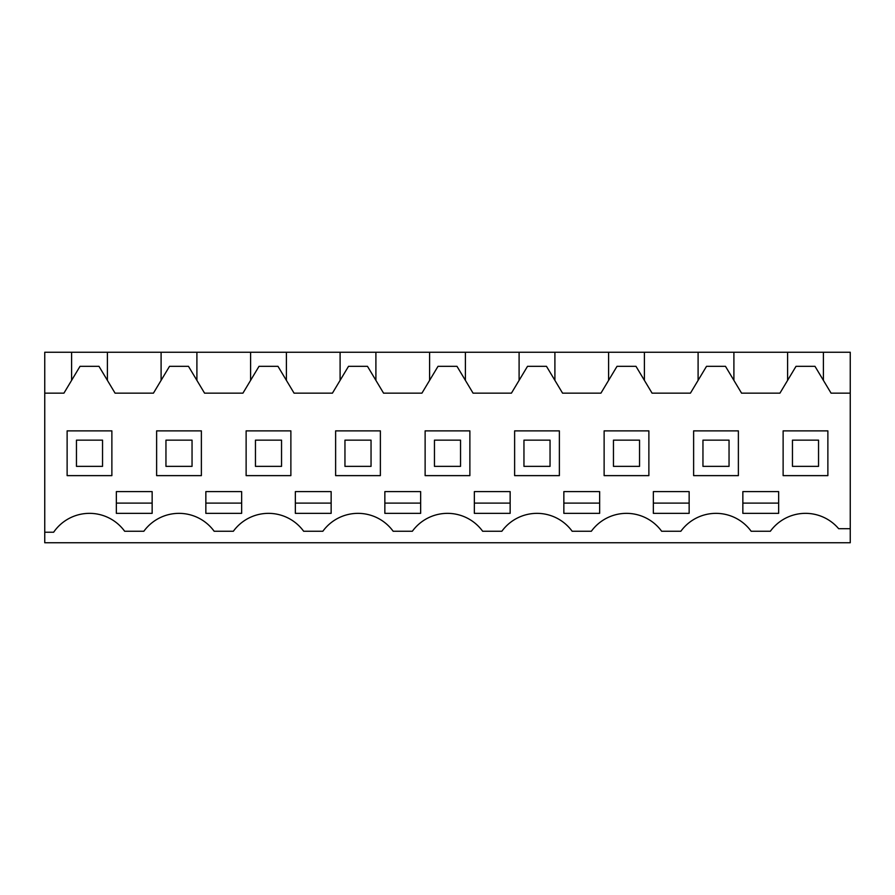 <?xml version="1.0" encoding="UTF-8"?>
<svg xmlns="http://www.w3.org/2000/svg" width="895" height="895" viewBox="0 0 895 895"><rect width="100%" height="100%" fill="white"/><g stroke="black" fill="none" stroke-linecap="round" stroke-linejoin="round"><path stroke-width="1.34" d="M44.75 393.162L44.75 352.25L850.25 352.25L850.25 393.162L831.075 393.162L814.976 366.323L796.024 366.323L779.925 393.162L741.575 393.162L725.476 366.323L706.524 366.323L690.425 393.162L652.075 393.162L635.976 366.323L617.024 366.323L600.925 393.162L562.575 393.162L546.476 366.323L527.524 366.323L511.425 393.162L473.075 393.162L456.976 366.323L438.024 366.323L421.925 393.162L383.575 393.162L367.476 366.323L348.524 366.323L332.425 393.162L294.075 393.162L277.976 366.323L259.024 366.323L242.925 393.162L204.575 393.162L188.476 366.323L169.524 366.323L153.425 393.162L115.075 393.162L98.976 366.323L80.024 366.323L63.925 393.162L44.75 393.162L44.75 542.75L850.25 542.75L850.25 393.162M161.1 352.25L161.1 380.375M107.4 352.25L107.4 380.375M196.9 352.25L196.9 380.375M250.6 352.25L250.6 380.375M286.4 352.25L286.4 380.375M340.1 352.25L340.1 380.375M375.9 352.25L375.9 380.375M429.6 352.25L429.6 380.375M465.4 352.25L465.4 380.375M519.1 352.25L519.1 380.375M554.9 352.25L554.9 380.375M608.6 352.25L608.6 380.375M644.4 352.25L644.4 380.375M698.1 352.25L698.1 380.375M733.9 352.25L733.9 380.375M787.6 352.25L787.6 380.375M823.4 352.25L823.4 380.375M71.6 352.25L71.6 380.375M850.25 528.688L838.649 528.688A43.475 43.475 0 0 0 770.349 531.25L751.151 531.25A43.475 43.475 0 0 0 680.849 531.25L661.651 531.25A43.475 43.475 0 0 0 591.349 531.25L572.151 531.25A43.475 43.475 0 0 0 501.849 531.25L482.651 531.25A43.475 43.475 0 0 0 412.349 531.25L393.151 531.25A43.475 43.475 0 0 0 322.849 531.25L303.651 531.25A43.475 43.475 0 0 0 233.349 531.25L214.151 531.25A43.475 43.475 0 0 0 143.849 531.25L124.651 531.25A43.475 43.475 0 0 0 53.644 532.234L44.75 532.234M581.75 513.35L599.65 513.35L599.65 491.612L563.85 491.612L563.85 513.35L581.75 513.35M653.35 513.35L689.15 513.35L689.15 491.612L653.35 491.612L653.35 513.35M492.25 513.35L510.15 513.35L510.15 491.612L474.35 491.612L474.35 513.35L492.25 513.35M295.35 513.35L295.35 491.612L331.15 491.612L331.15 513.35L295.35 513.35M742.85 513.35L778.65 513.35L778.65 491.612L742.85 491.612L742.85 513.35M223.75 491.612L241.65 491.612L241.65 513.35L205.85 513.35L205.85 491.612L223.75 491.612M134.25 513.35L152.15 513.35L152.15 491.612L116.35 491.612L116.35 513.35L134.25 513.35M384.85 513.35L384.85 491.612L420.65 491.612L420.65 513.35L384.85 513.35M751.151 531.25A43.475 43.475 0 0 0 680.849 531.25M661.651 531.25A43.475 43.475 0 0 0 591.349 531.25M572.151 531.25A43.475 43.475 0 0 0 501.849 531.25M482.651 531.25A43.475 43.475 0 0 0 412.349 531.25M393.151 531.25A43.475 43.475 0 0 0 322.849 531.25M303.651 531.25A43.475 43.475 0 0 0 233.349 531.25M214.151 531.25A43.475 43.475 0 0 0 143.849 531.25M67.125 430.875L67.125 475.625L111.875 475.625L111.875 430.875L67.125 430.875M290.875 475.625L290.875 430.875L246.125 430.875L246.125 475.625L290.875 475.625M738.375 430.875L693.625 430.875L693.625 475.625L738.375 475.625L738.375 430.875M648.875 430.875L604.125 430.875L604.125 475.625L648.875 475.625L648.875 430.875M425.125 430.875L425.125 475.625L469.875 475.625L469.875 430.875L425.125 430.875M559.375 475.625L559.375 430.875L514.625 430.875L514.625 475.625L559.375 475.625M335.625 430.875L335.625 475.625L380.375 475.625L380.375 430.875L335.625 430.875M827.875 475.625L827.875 430.875L783.125 430.875L783.125 475.625L827.875 475.625M156.625 430.875L156.625 475.625L201.375 475.625L201.375 430.875L156.625 430.875M563.85 503.113L599.65 503.113M653.35 503.113L689.15 503.113M474.35 503.113L510.15 503.113M295.35 503.113L331.15 503.113M742.85 503.113L778.65 503.113M205.85 503.113L241.65 503.113M116.35 503.113L152.15 503.113M384.85 503.113L420.65 503.113M76.455 440.15L102.545 440.15L102.545 466.362L76.455 466.362L76.455 440.15M165.955 440.15L192.045 440.15L192.045 466.362L165.955 466.362L165.955 440.15M255.455 440.15L281.545 440.15L281.545 466.362L255.455 466.362L255.455 440.15M344.955 440.15L371.045 440.15L371.045 466.362L344.955 466.362L344.955 440.15M434.455 440.15L460.545 440.15L460.545 466.362L434.455 466.362L434.455 440.15M523.955 440.15L550.045 440.15L550.045 466.362L523.955 466.362L523.955 440.15M613.455 440.15L639.545 440.15L639.545 466.362L613.455 466.362L613.455 440.15M702.955 440.15L729.045 440.15L729.045 466.362L702.955 466.362L702.955 440.15M792.455 440.15L818.545 440.15L818.545 466.362L792.455 466.362L792.455 440.15"/></g></svg>
